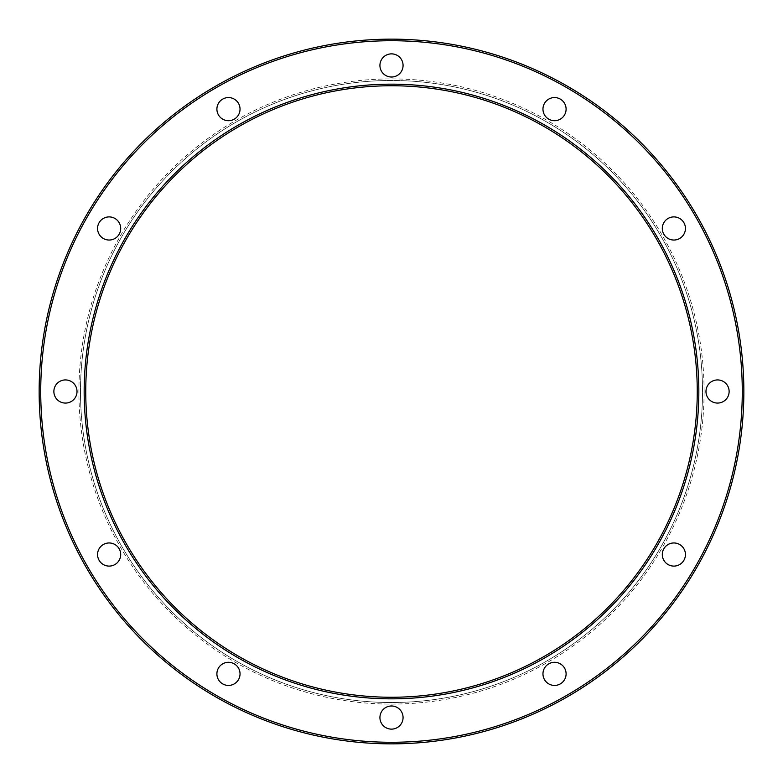 <?xml version="1.0" encoding="UTF-8"?>
<svg xmlns="http://www.w3.org/2000/svg" width="783" height="783" viewBox="0 0 783 783"><rect width="100%" height="100%" fill="white"/><g stroke="black" fill="none" stroke-linecap="round" stroke-linejoin="round"><path stroke-width="0.59" stroke-dasharray="3.92 2.94" d="M542.962 673.869A11.569 11.569 0 0 1 554.53 662.301A11.569 11.569 0 0 1 566.099 673.869A11.569 11.569 0 0 1 554.53 685.438A11.569 11.569 0 0 1 542.962 673.869M662.301 554.53A11.569 11.569 0 0 1 673.869 542.962A11.569 11.569 0 0 1 685.438 554.53A11.569 11.569 0 0 1 673.869 566.099A11.569 11.569 0 0 1 662.301 554.53M705.982 391.5A11.569 11.569 0 0 1 717.551 379.931A11.569 11.569 0 0 1 729.13 391.5A11.569 11.569 0 0 1 717.551 403.069A11.569 11.569 0 0 1 705.982 391.5M662.301 228.47A11.569 11.569 0 0 1 673.869 216.901A11.569 11.569 0 0 1 685.438 228.47A11.569 11.569 0 0 1 673.869 240.038A11.569 11.569 0 0 1 662.301 228.47M542.962 109.131A11.569 11.569 0 0 1 554.53 97.562A11.569 11.569 0 0 1 566.099 109.131A11.569 11.569 0 0 1 554.53 120.699A11.569 11.569 0 0 1 542.962 109.131M379.931 65.449A11.569 11.569 0 0 1 391.5 53.87A11.569 11.569 0 0 1 403.069 65.449A11.569 11.569 0 0 1 391.5 77.018A11.569 11.569 0 0 1 379.931 65.449M216.901 109.131A11.569 11.569 0 0 1 228.47 97.562A11.569 11.569 0 0 1 240.038 109.131A11.569 11.569 0 0 1 228.47 120.699A11.569 11.569 0 0 1 216.901 109.131M97.562 228.47A11.569 11.569 0 0 1 109.131 216.901A11.569 11.569 0 0 1 120.699 228.47A11.569 11.569 0 0 1 109.131 240.038A11.569 11.569 0 0 1 97.562 228.47M53.87 391.5A11.569 11.569 0 0 1 65.449 379.931A11.569 11.569 0 0 1 77.018 391.5A11.569 11.569 0 0 1 65.449 403.069A11.569 11.569 0 0 1 53.87 391.5M97.562 554.53A11.569 11.569 0 0 1 109.131 542.962A11.569 11.569 0 0 1 120.699 554.53A11.569 11.569 0 0 1 109.131 566.099A11.569 11.569 0 0 1 97.562 554.53M216.901 673.869A11.569 11.569 0 0 1 228.47 662.301A11.569 11.569 0 0 1 240.038 673.869A11.569 11.569 0 0 1 228.47 685.438A11.569 11.569 0 0 1 216.901 673.869M379.931 717.551A11.569 11.569 0 0 1 391.5 705.982A11.569 11.569 0 0 1 403.069 717.551A11.569 11.569 0 0 1 391.5 729.13A11.569 11.569 0 0 1 379.931 717.551M742.274 391.5A350.774 350.774 0 0 1 391.5 742.274A350.774 350.774 0 0 1 40.726 391.5A350.774 350.774 0 0 1 391.5 40.726A350.774 350.774 0 0 1 742.274 391.5M39.15 391.5A352.35 352.35 0 0 0 391.5 743.85A352.35 352.35 0 0 0 743.85 391.5A352.35 352.35 0 0 0 391.5 39.15A352.35 352.35 0 0 0 39.15 391.5M704.093 391.5A312.593 312.593 0 0 0 391.5 78.907A312.593 312.593 0 0 0 78.907 391.5A312.593 312.593 0 0 0 391.5 704.093A312.593 312.593 0 0 0 704.093 391.5M80.483 391.5A311.017 311.017 0 0 1 391.5 80.483A311.017 311.017 0 0 1 702.517 391.5A311.017 311.017 0 0 0 391.5 80.483A311.017 311.017 0 0 0 80.483 391.5A311.017 311.017 0 0 0 391.5 702.517A311.017 311.017 0 0 0 702.517 391.5A311.017 311.017 0 0 1 391.5 702.517A311.017 311.017 0 0 1 80.483 391.5A311.017 311.017 0 0 0 391.5 702.517A311.017 311.017 0 0 0 702.517 391.5M85.748 391.5A305.752 305.752 0 0 1 391.5 85.748A305.752 305.752 0 0 1 697.252 391.5A305.752 305.752 0 0 1 391.5 697.252A305.752 305.752 0 0 1 85.748 391.5"/><path stroke-width="1.17" d="M542.962 673.869A11.569 11.569 0 0 1 554.53 662.301A11.569 11.569 0 0 1 566.099 673.869A11.569 11.569 0 0 1 554.53 685.438A11.569 11.569 0 0 1 542.962 673.869M662.301 554.53A11.569 11.569 0 0 1 673.869 542.962A11.569 11.569 0 0 1 685.438 554.53A11.569 11.569 0 0 1 673.869 566.099A11.569 11.569 0 0 1 662.301 554.53M705.982 391.5A11.569 11.569 0 0 1 717.551 379.931A11.569 11.569 0 0 1 729.13 391.5A11.569 11.569 0 0 1 717.551 403.069A11.569 11.569 0 0 1 705.982 391.5M662.301 228.47A11.569 11.569 0 0 1 673.869 216.901A11.569 11.569 0 0 1 685.438 228.47A11.569 11.569 0 0 1 673.869 240.038A11.569 11.569 0 0 1 662.301 228.47M542.962 109.131A11.569 11.569 0 0 1 554.53 97.562A11.569 11.569 0 0 1 566.099 109.131A11.569 11.569 0 0 1 554.53 120.699A11.569 11.569 0 0 1 542.962 109.131M379.931 65.449A11.569 11.569 0 0 1 391.5 53.87A11.569 11.569 0 0 1 403.069 65.449A11.569 11.569 0 0 1 391.5 77.018A11.569 11.569 0 0 1 379.931 65.449M216.901 109.131A11.569 11.569 0 0 1 228.47 97.562A11.569 11.569 0 0 1 240.038 109.131A11.569 11.569 0 0 1 228.47 120.699A11.569 11.569 0 0 1 216.901 109.131M97.562 228.47A11.569 11.569 0 0 1 109.131 216.901A11.569 11.569 0 0 1 120.699 228.47A11.569 11.569 0 0 1 109.131 240.038A11.569 11.569 0 0 1 97.562 228.47M53.87 391.5A11.569 11.569 0 0 1 65.449 379.931A11.569 11.569 0 0 1 77.018 391.5A11.569 11.569 0 0 1 65.449 403.069A11.569 11.569 0 0 1 53.87 391.5M97.562 554.53A11.569 11.569 0 0 1 109.131 542.962A11.569 11.569 0 0 1 120.699 554.53A11.569 11.569 0 0 1 109.131 566.099A11.569 11.569 0 0 1 97.562 554.53M216.901 673.869A11.569 11.569 0 0 1 228.47 662.301A11.569 11.569 0 0 1 240.038 673.869A11.569 11.569 0 0 1 228.47 685.438A11.569 11.569 0 0 1 216.901 673.869M379.931 717.551A11.569 11.569 0 0 1 391.5 705.982A11.569 11.569 0 0 1 403.069 717.551A11.569 11.569 0 0 1 391.5 729.13A11.569 11.569 0 0 1 379.931 717.551M40.726 391.5A350.774 350.774 0 0 0 391.5 742.274A350.774 350.774 0 0 0 742.274 391.5A350.774 350.774 0 0 0 391.5 40.726A350.774 350.774 0 0 0 40.726 391.5M743.85 391.5A352.35 352.35 0 0 1 391.5 743.85A352.35 352.35 0 0 1 39.15 391.5A352.35 352.35 0 0 1 391.5 39.15A352.35 352.35 0 0 1 743.85 391.5M84.163 391.5A307.337 307.337 0 0 1 391.5 84.163A307.337 307.337 0 0 1 698.837 391.5A307.337 307.337 0 0 1 391.5 698.837A307.337 307.337 0 0 1 84.163 391.5M697.252 391.5A305.752 305.752 0 0 0 391.5 85.748A305.752 305.752 0 0 0 85.748 391.5A305.752 305.752 0 0 0 391.5 697.252A305.752 305.752 0 0 0 697.252 391.5"/></g></svg>
